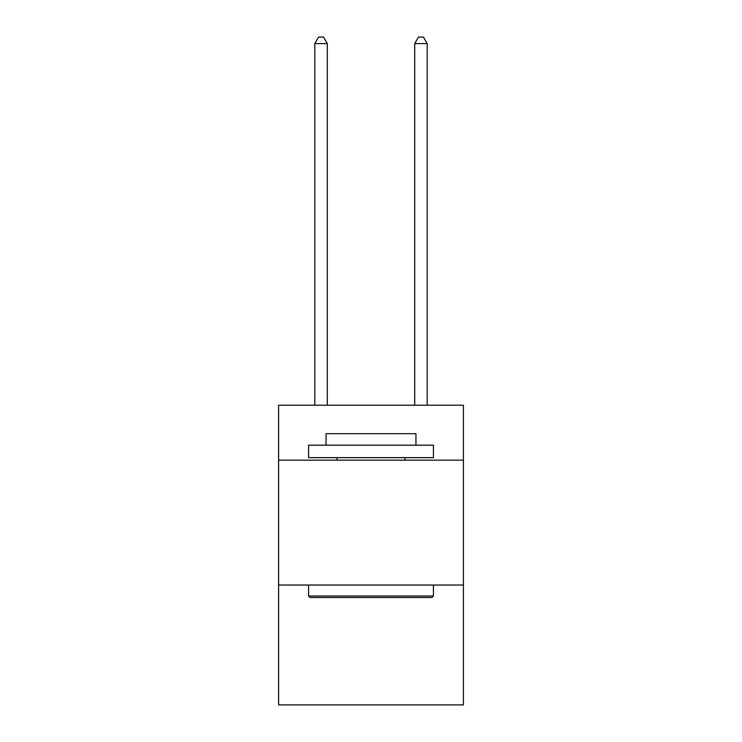 <?xml version="1.0" encoding="UTF-8"?>
<svg xmlns="http://www.w3.org/2000/svg" width="742" height="742" viewBox="0 0 742 742"><rect width="100%" height="100%" fill="white"/><g stroke="black" fill="none" stroke-linecap="round" stroke-linejoin="round"><path stroke-width="1.11" d="M463.407 460.161L463.407 405.215L278.593 405.215L278.593 460.161L463.407 460.161L463.407 704.9L278.593 704.9L278.593 460.161M463.407 585.03L278.593 585.03M310.063 597.514L308.57 596.012L433.43 596.012L431.937 597.514L310.063 597.514M433.43 445.172L433.43 457.656L308.57 457.656L308.57 445.172L433.43 445.172M326.044 445.172L326.044 433.68L415.956 433.68L415.956 445.172M433.43 585.03L433.43 596.012M308.57 585.03L308.57 596.012M404.965 457.656L404.965 460.161M337.035 457.656L337.035 460.161M327.296 405.215L327.296 43.593L314.812 43.593L314.812 405.215M314.812 43.593L318.559 37.1L323.549 37.1L327.296 43.593M427.188 405.215L427.188 43.593L414.704 43.593L414.704 405.215M414.704 43.593L418.451 37.1L423.441 37.1L427.188 43.593"/></g></svg>
